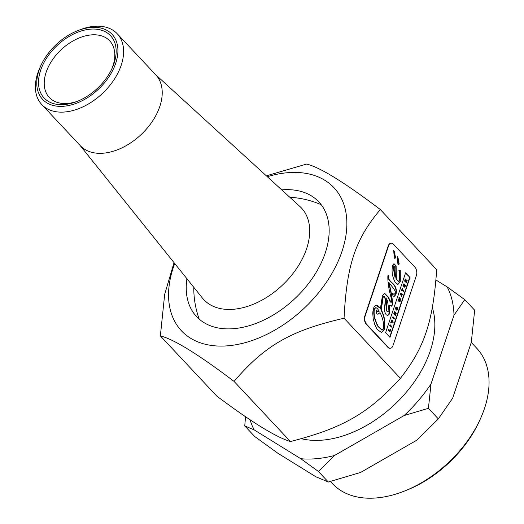 <?xml version="1.0" encoding="UTF-8"?>
<svg xmlns="http://www.w3.org/2000/svg" width="524" height="524" viewBox="0 0 524 524"><rect width="100%" height="100%" fill="white"/><g stroke="black" fill="none" stroke-linecap="round" stroke-linejoin="round"><path stroke-width="0.79" d="M399.242 297.809L400.107 299.342L398.941 298.713L398.751 299.283L399.622 300.796L398.456 300.167L398.24 300.815L400.048 301.732L400.264 301.103L399.445 299.623L400.559 300.206L400.768 299.577L399.452 297.18L398.908 297.842L399.452 297.18M400.048 301.732L397.906 300.848L398.456 300.167M397.906 300.848L398.24 300.815M399.288 300.828L399.426 300.468M399.091 300.494L398.417 299.315L398.751 299.283M398.417 299.315L398.941 298.713M398.908 297.842L399.923 299.027M399.616 299.925L400.559 300.206M366.669 324.304L388.166 347.235A6.052 3.544 84.5 0 0 390.413 348.257A6.052 3.544 84.5 0 0 392.993 345.604L416.39 275.526A6.052 3.544 84.5 0 0 414.897 267.148L393.406 244.217A6.052 3.544 84.5 0 0 391.153 243.202A6.052 3.544 84.5 0 0 388.572 245.854L365.176 315.926A6.052 3.544 84.5 0 0 366.669 324.304L366.335 324.336A6.052 3.544 -95.5 0 1 364.842 315.959L388.238 245.887A6.052 3.544 -95.5 0 1 390.819 243.228A6.052 3.544 -95.5 0 1 390.983 243.221M397.434 260.225L397.316 256.59L398.089 258.005L399.19 263.978L398.607 264.712L397.958 264.279L397.434 260.225M395.541 257.716L394.958 258.443L394.31 258.011L393.668 250.321L394.441 251.743L395.541 257.716L395.207 257.749L393.793 251.127M400.31 281.454L397.945 284.447L395.234 282.39C392.319 276.764 391.421 271.216 392.555 265.76L394.002 263.723L396.105 265.937L396.354 279.043L398.528 281.336L399.308 280.379L399.223 270.456L400.277 270.358L400.31 281.454L399.976 281.486L399.943 270.391L398.888 270.489M399.701 270.685L400.277 270.358M409.978 277.458L389.98 337.351L385.612 332.688L405.602 272.801L409.978 277.458L405.268 272.834M392.718 283.353C395.954 286.386 397.028 290.113 395.941 294.534L393.721 296.984L393.183 296.892L392.45 293.466L394.153 294.305L395.089 293.447C395.856 292.254 394.821 289.923 391.972 286.464L388.959 282.593C391.421 292.071 392.581 299.538 392.45 304.988L391.356 306.239L389.791 305.322L389.843 312.795L388.991 314.636L387.681 315.487L386.103 314.721L384.747 311.911L384.583 307.28L385.35 300.298L384.524 296.735L383.889 296.309L383.182 297.147L381.249 309.769C384.649 316.162 385.638 322.791 384.21 329.662L381.557 332.589L377.07 329.288L374.739 324.48L373.226 318.874L372.741 313.234L373.173 309.442L374.097 306.9L376.166 305.243L378.164 305.911L380.424 308.407L382.396 295.85L384.57 293.224L388.389 297.2L391.009 302.315L391.533 301.641L391.186 297.992C388.782 289.313 387.675 281.945 387.865 275.893L388.225 275.067L388.893 276.469C387.747 277.864 389.018 280.157 392.718 283.353L392.384 283.386C388.684 280.189 387.413 277.897 388.559 276.502L388.048 275.428M381.387 332.596L383.876 329.694C385.304 322.823 384.315 316.195 380.915 309.802L381.249 309.769M380.915 309.802L382.848 297.18L383.719 296.361M387.518 315.494L389.509 312.828L389.456 305.354L389.791 305.322M391.186 306.239L392.116 305.014C392.247 299.571 391.087 292.104 388.625 282.626L388.959 282.593M393.983 294.311L392.535 293.853M393.557 296.984L395.607 294.567C396.694 290.145 395.62 286.418 392.384 283.386M389.764 337.03L409.644 277.491M398.351 281.329L396.354 279.043M396.02 279.076L395.771 265.963L396.105 265.937M395.771 265.963L393.838 263.755M397.775 284.453L399.976 281.486M394.788 258.424L395.207 257.749M398.436 264.692L398.856 264.011L397.434 257.389M390.249 348.264A6.052 3.544 -95.5 0 1 390.079 348.29A6.052 3.544 -95.5 0 1 387.832 347.268L366.335 324.336M376.003 305.263L380.424 308.407M391.022 302.322L389.954 301.359L388.055 297.232L384.406 293.25M388.559 276.502L388.893 276.469M395.299 277.144L394.657 266.565L393.989 265.792L393.478 266.873L395.299 277.144L394.965 277.176L393.144 266.906L393.832 265.871M378.308 326.491L382.12 330.068L383.313 328.777C384.066 323.832 382.979 318.454 380.038 312.651L378.007 314.23L376.723 313.876L376.474 310.444L378.276 311.695L379.238 311.138L377.418 308.603L376.212 307.771L375.701 307.706L374.378 309.206C373.507 314.276 374.817 320.04 378.308 326.491L377.974 326.524C374.483 320.072 373.173 314.308 374.044 309.239L375.538 307.739M377.837 314.236L380.038 312.651M381.95 330.068L377.974 326.524M378.105 311.701L376.514 310.987M392.941 316.673L392.725 317.315L394.29 318.985L394.506 318.337L392.941 316.673L392.725 317.315M394.29 318.985L392.391 317.348M390.223 324.821L390.007 325.469L391.572 327.133L391.788 326.491L390.223 324.821L390.007 325.469M391.572 327.133L389.673 325.496M403.735 290.689L402.471 289.34L402.432 288.246L401.698 290.447L401.993 290.761L402.255 289.982L403.519 291.337L403.735 290.689M401.993 290.761L401.364 290.473L402.432 288.246M401.364 290.473L401.698 290.447M403.519 291.337L402.157 290.27M390.38 329.504L389.954 330.768L388.69 329.419L388.474 330.061L390.039 331.731L390.727 329.655L390.046 329.537L389.718 330.513M390.039 331.731L388.14 330.094L388.69 329.419M388.14 330.094L388.474 330.061M405.569 285.213L405.216 285.063L404.764 286.418L404.489 284.512L404.089 285.698L403.794 285.384L403.978 283.615L403.29 285.685L404.849 287.355L405.569 285.213M404.521 286.163L405.216 285.063M403.853 285.449L404.489 284.512M404.849 287.355L402.956 285.718L403.978 283.615M402.956 285.718L403.29 285.685M392.319 322.07L391.284 321.638L391.061 322.312L392.921 323.098L393.17 322.352L391.893 319.823L391.677 320.465L392.319 322.07M392.273 322.267L391.343 320.498L391.893 319.823M391.061 322.312L392.921 323.098M390.727 322.345L391.284 321.638M392.057 321.893L392.391 321.86M391.343 320.498L391.677 320.465M396.766 307.097L395.908 307.732L396.288 309.776L396.923 310.123L397.519 309.389L397.631 307.961L396.963 307.241L396.57 308.4L396.832 308.702L397.015 308.138L397.238 309.094L396.517 309.147L396.196 308.047L396.766 307.097L396.314 307.077M396.753 310.103L395.954 309.802L395.574 307.765L396.432 307.13M396.832 308.702L396.236 308.433L396.432 307.857M396.236 308.433L396.57 308.4M396.183 309.173L396.904 309.127L396.923 308.426M396.95 308.453L397.284 308.426M396.904 309.127L396.517 309.147M402.36 294.816L402.576 294.167L400.703 293.433L400.46 294.154L401.712 296.761L401.685 295.628L402.006 294.671L402.36 294.816L401.96 294.816M401.672 294.527L401.456 295.163L400.958 294.2L401.672 294.527L401.096 294.455M401.712 296.761L400.46 294.154M400.126 294.187L400.703 293.433M406.107 280.805L406.965 281.028L407.2 280.333L406.296 280.111L405.759 278.984L404.849 281.015L406.414 282.685L406.107 280.805M406.965 281.028L406.067 280.91M406.414 282.685L404.515 281.047L405.602 279.056M405.655 281.008L405.347 280.687L405.845 279.823L405.655 281.008M405.419 280.759L405.511 279.855M404.515 281.047L404.849 281.015M395.404 313.267L394.087 313.247L393.858 313.935L395.424 315.599L395.633 314.983L394.637 313.915L395.974 313.955L396.203 313.273L394.637 311.603L394.428 312.225L395.404 313.267M393.858 313.935L395.424 315.599M393.524 313.968L394.087 313.247M395.004 313.234L394.428 312.225M394.094 312.258L394.637 311.603M394.69 313.974L395.974 313.955M386.129 297.874L386.85 310.915L387.989 311.734L388.959 310.581L387.374 300.37L385.795 297.907L385.821 304.051L386.155 304.018M387.819 311.728L386.516 310.942L385.821 304.051M380.332 209.548C355.311 239.206 346.777 264.771 344.052 318.225L400.408 378.341C424.46 347.641 432.994 322.077 436.689 269.663L380.332 209.548C344.615 182.49 320.046 167.32 306.625 164.051L266.362 175.835M281.722 189.871A83.82 54.123 136.8 0 1 318.861 201.93A83.82 54.123 136.8 0 1 294.73 298.739A83.82 54.123 136.8 0 1 196.559 316.581A83.82 54.123 136.8 0 1 186.924 278.735M344.052 318.225C290.84 330.487 264.967 345.349 234.064 381.406C198.341 354.342 173.772 339.179 160.357 335.91L164.687 294.292L174.034 262.655M174.715 263.507A104.564 67.517 -43.2 0 0 228.798 345.716A104.564 67.517 -43.2 0 0 342.074 251.16A104.564 67.517 -43.2 0 0 286.576 172.802A104.564 67.517 -43.2 0 0 267.306 176.706M404.168 415.519A121.201 78.266 -43.2 0 0 430.983 384.033L428.422 408.32L404.168 415.519L334.482 455.513L318.422 471.456L300.822 458.736A121.201 78.266 -43.2 0 0 334.482 455.513M250.059 419.711A121.201 78.266 -43.2 0 0 254.16 429.883L244.76 425.907L245.54 416.665M454 315.186A121.201 78.266 -43.2 0 0 447.162 286.923L464.755 299.643L454 315.186L430.983 384.033M244.76 425.907L254.664 436.472L278.028 453.365L315.867 476.761L328.325 482.021L360.525 472.484L417.032 440.055L438.326 418.892L452.612 398.279L471.279 342.447L474.665 310.208L464.755 299.643M160.357 335.91L216.713 396.026C251.461 422.049 276.03 437.213 290.42 441.522C342.657 428.219 368.529 413.357 400.408 378.341M428.422 408.32L438.326 418.892M234.064 381.406L290.42 441.522M471.286 342.427L476.873 348.388A98.925 63.882 136.8 0 1 484.51 408.412A98.925 63.882 136.8 0 1 480.167 419.351A98.925 63.882 136.8 0 1 403.126 491.571A98.925 63.882 136.8 0 1 332.524 483.704L330.461 481.504M403.126 491.571L405.353 490.713A94.785 61.21 -43.2 0 0 479.172 421.519L480.167 419.351M447.162 286.923L435.955 279.993M254.16 429.883L300.822 458.736M432.333 307.595A98.722 63.745 136.8 0 1 430.302 350.785A98.722 63.745 136.8 0 1 301.359 438.712M318.422 471.456L328.325 482.021M93.134 27.333A47.599 30.739 -43.2 0 0 78.102 30.51A47.599 30.739 -43.2 0 0 41.036 65.264A47.599 30.739 -43.2 0 0 59.972 106.372A47.599 30.739 -43.2 0 0 114.396 66.758A47.599 30.739 -43.2 0 0 93.134 27.333M92.447 29.049A45.529 29.403 -43.2 0 0 39.359 74.886A45.529 29.403 -43.2 0 0 76.622 101.61A45.529 29.403 -43.2 0 0 112.077 68.369A45.529 29.403 -43.2 0 0 92.447 29.049M111.553 69.482A41.389 26.731 -43.2 0 0 109.706 40.846A41.389 26.731 -43.2 0 0 93.239 34.794A41.389 26.731 -43.2 0 0 52.806 59.336A41.389 26.731 -43.2 0 0 49.308 97.464A41.389 26.731 -43.2 0 0 77.762 101.158M79.799 145.122L202.362 297.986A66.954 43.237 -43.2 0 0 282.194 285.37A66.954 43.237 -43.2 0 0 299.931 206.515L155.294 74.349M41.036 65.264L40.034 67.432A51.738 33.412 -43.2 0 0 41.756 104.545L80.369 145.731A51.738 33.412 -43.2 0 0 140.969 134.72A51.738 33.412 -43.2 0 0 155.864 74.958L117.252 33.772A51.738 33.412 -43.2 0 0 96.671 26.2A51.738 33.412 -43.2 0 0 80.329 29.658L78.102 30.51M41.756 104.545A51.738 33.412 -43.2 0 0 102.357 93.534A51.738 33.412 -43.2 0 0 117.252 33.772M382.848 297.18L383.182 297.147M389.509 312.828L389.843 312.795M392.116 305.014L392.45 304.988M395.607 294.567L395.941 294.534M398.856 264.011L399.19 263.978M397.755 258.037L398.089 258.005M387.832 347.268L388.166 347.235M383.876 329.694L384.21 329.662M388.055 297.232L388.389 297.2M389.954 301.359L390.288 301.326M394.107 251.775L394.441 251.743M364.842 315.959L365.176 315.926M388.238 245.887L388.572 245.854M393.144 266.906L393.478 266.873M374.044 309.239L374.378 309.206M395.574 307.765L395.908 307.732M395.954 309.802L396.288 309.776M405.032 279.502L405.366 279.475M405.537 280.399L405.871 280.366M386.516 310.942L386.85 310.915M383.555 296.342L383.889 296.309M393.819 294.337L394.153 294.305M390.079 348.29L390.413 348.257M390.878 302.394L391.212 302.361M398.194 281.368L398.528 281.336M390.819 243.228L391.153 243.202M393.989 265.792L393.655 265.825M382.12 330.068L381.786 330.1M375.701 307.706L375.367 307.739M378.276 311.695L377.942 311.728M396.923 310.123L396.589 310.156M405.759 278.984L405.425 279.017M387.989 311.734L387.655 311.767M321.219 204.72A91.065 91.065 0 0 0 289.831 197.279M193.795 287.303A91.065 91.065 0 0 0 199.199 319.109"/></g></svg>

